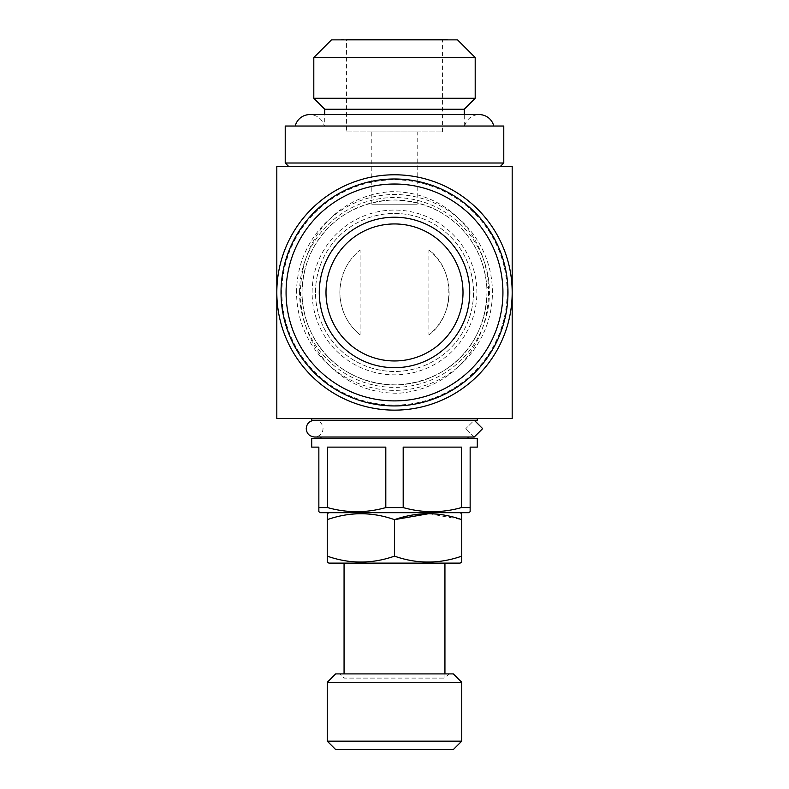 <?xml version="1.0" encoding="UTF-8"?>
<svg xmlns="http://www.w3.org/2000/svg" width="789" height="789" viewBox="0 0 789 789"><rect width="100%" height="100%" fill="white"/><g stroke="black" fill="none" stroke-linecap="round" stroke-linejoin="round"><path stroke-width="0.59" stroke-dasharray="3.94 2.96" d="M474.238 437.027L465.826 428.624L474.238 437.027L314.643 437.027C319.851 436.435 322.652 433.634 323.056 428.624C322.652 423.614 319.851 420.813 314.643 420.221L474.238 420.221L465.826 428.624L474.238 420.221L314.643 420.221M482.661 428.624L474.238 420.221M346.588 131.911L442.412 131.911L346.588 131.911L346.588 39.45L442.412 39.45L346.588 39.45M442.412 131.911L442.412 39.45M371.806 204.203L417.194 204.203L371.806 204.203L371.806 131.911L417.194 131.911L371.806 131.911M417.194 204.203L417.194 131.911M341.124 39.874L447.876 39.874L341.124 39.874M324.733 126.023L464.267 126.023L324.733 126.023L324.733 114.592M464.267 126.023L464.267 114.592M295.234 126.023L493.766 126.023L295.234 126.023M464.691 126.023A14.961 14.961 0 0 1 479.229 114.592L309.771 114.592A14.961 14.961 0 0 1 324.309 126.023L464.691 126.023L324.309 126.023M328.934 512.682L460.066 512.682L328.934 512.682M444.937 673.905L444.937 678.106L449.138 673.905L339.862 673.905L344.063 678.106L444.937 678.106L344.063 678.106L344.063 673.905M344.063 563.119L444.937 563.119L344.063 563.119M477.296 418.535L311.704 418.535L477.296 418.535M320.955 438.714L468.045 438.714L320.955 438.714M468.045 437.027L468.045 420.221L320.955 420.221L468.045 420.221M320.955 437.027L320.955 420.221M288.587 166.371L500.413 166.371L288.587 166.371M507.13 292.453A112.63 112.63 0 0 1 394.5 405.092A112.63 112.63 0 0 1 281.87 292.453A112.63 112.63 0 0 1 394.5 179.823A112.63 112.63 0 0 1 507.13 292.453M276.821 292.453A117.679 117.679 0 0 0 394.5 410.132A117.679 117.679 0 0 0 512.179 292.453A117.679 117.679 0 0 0 394.5 174.783A117.679 117.679 0 0 0 276.821 292.453M486.833 287.6C483.41 237.538 445.252 200.278 392.015 200.031C339.309 203.246 303.282 241.178 302.039 292.453L302.177 297.552C305.728 347.614 343.994 384.766 397.271 384.874C449.986 381.383 485.57 343.836 486.961 292.453L486.833 287.6A8.403 0.582 -3 0 1 488.509 287.157C490.176 341.962 455.628 387.695 400.131 393.139C343.363 395.111 303.311 350.888 300.501 298.015C298.567 243.278 333.481 197.003 389.036 191.757C445.824 189.902 485.807 234.205 488.509 287.157M302.039 292.453A92.461 92.461 0 0 1 394.5 199.992A92.461 92.461 0 0 1 486.961 292.453A92.461 92.461 0 0 1 394.5 384.914A92.461 92.461 0 0 1 302.039 292.453A92.461 92.461 0 0 0 394.5 384.914A92.461 92.461 0 0 0 486.961 292.453M325.995 292.453A68.505 68.505 0 0 0 394.5 360.958A68.505 68.505 0 0 0 463.005 292.453A68.505 68.505 0 0 0 394.5 223.948A68.505 68.505 0 0 0 325.995 292.453M315.492 292.453A79.008 79.008 0 0 1 394.5 213.444A79.008 79.008 0 0 1 473.508 292.453A79.008 79.008 0 0 1 394.5 371.471A79.008 79.008 0 0 1 315.492 292.453A79.008 79.008 0 0 1 394.5 213.444A79.008 79.008 0 0 1 473.508 292.453A79.008 79.008 0 0 1 394.5 371.471A79.008 79.008 0 0 1 315.492 292.453M296.575 292.453A97.925 97.925 0 0 1 394.5 194.528A97.925 97.925 0 0 1 492.425 292.453A97.925 97.925 0 0 1 394.5 390.377A97.925 97.925 0 0 1 296.575 292.453M312.128 292.453A82.372 82.372 0 0 1 394.5 210.081A82.372 82.372 0 0 1 476.872 292.453A82.372 82.372 0 0 1 394.5 374.834A82.372 82.372 0 0 1 312.128 292.453M281.022 292.453A113.478 113.478 0 0 1 394.5 178.985A113.478 113.478 0 0 1 507.978 292.453A113.478 113.478 0 0 1 394.5 405.931A113.478 113.478 0 0 1 281.022 292.453M276.821 418.535L512.179 418.535M512.179 166.371L276.821 166.371M503.776 163.007L285.224 163.007M503.776 126.023L285.224 126.023M468.469 512.682L320.531 512.682M318.855 511.716L318.855 447.116L311.704 447.116M327.534 507.583C346.854 513.037 366.283 513.037 385.811 507.583L385.811 447.116L327.534 447.116L327.534 507.583L318.855 507.583M403.189 507.583C422.5 513.037 441.929 513.037 461.466 507.583L461.466 447.116L403.189 447.116L403.189 507.583L385.811 507.583M477.296 447.116L470.145 447.116L470.145 507.583L461.466 507.583M470.145 507.583L470.145 511.716M477.296 438.714L311.704 438.714M477.296 420.221L311.704 420.221M461.466 447.116L403.189 447.116L461.466 447.116M385.811 447.116L327.534 447.116L385.811 447.116M453.34 749.55L335.66 749.55M461.743 741.147L327.257 741.147M461.743 682.307L327.257 682.307M453.34 673.905L335.66 673.905M339.862 673.905L449.138 673.905M460.066 563.119L328.934 563.119M461.743 562.143L461.743 556.137C439.384 564.027 416.977 564.027 394.5 556.137C372.142 564.027 349.724 564.027 327.257 556.137L327.257 562.143M327.257 513.649L327.257 519.655C349.616 511.775 372.023 511.775 394.5 519.655L394.5 556.137M327.257 556.137L327.257 519.655M428.91 513.659L461.743 519.655L461.743 513.649M461.743 556.137L461.743 519.655M464.267 109.217L324.733 109.217M475.195 98.29L313.805 98.29M313.805 57.518L475.195 57.518M457.541 39.874L331.459 39.874M447.452 39.45L341.548 39.45M360.119 334.921A54.638 54.638 0 0 1 339.862 292.453C340.394 310.018 347.14 324.171 360.119 334.921L360.119 249.995C347.15 260.715 340.394 274.868 339.862 292.453A54.638 54.638 0 0 1 360.119 249.995M428.881 334.921C455.47 315.699 455.519 269.325 428.881 249.995L428.881 334.921A54.638 54.638 0 0 0 428.881 249.995M300.501 298.015A8.403 0.611 176.8 0 0 302.177 297.552M299.573 292.453A94.927 94.927 0 0 1 394.5 197.536A94.927 94.927 0 0 1 489.427 292.453A94.927 94.927 0 0 1 394.5 387.379A94.927 94.927 0 0 1 299.573 292.453"/><path stroke-width="1.18" d="M482.661 428.624L474.238 437.027L482.661 428.624L474.238 420.221M341.124 39.874L447.876 39.874M331.459 39.874L457.541 39.874L475.195 57.518L313.805 57.518L331.459 39.874M324.733 114.592L324.733 109.217L313.805 98.29L475.195 98.29L475.195 57.518M313.805 98.29L313.805 57.518M464.267 114.592L464.267 109.217L475.195 98.29M324.733 109.217L464.267 109.217M295.234 126.023A14.961 14.961 0 0 1 309.771 114.592L479.229 114.592A14.961 14.961 0 0 1 493.766 126.023M328.934 512.682L327.257 513.649L327.257 519.655C349.724 511.775 372.142 511.775 394.5 519.655L428.91 513.659M460.066 512.682L461.743 513.649L461.743 519.655C439.384 511.775 416.977 511.775 394.5 519.655L394.5 556.137C416.858 564.027 439.276 564.027 461.743 556.137L461.743 562.143L460.066 563.119L328.934 563.119L327.257 562.143L327.257 556.137C349.616 564.027 372.023 564.027 394.5 556.137M444.937 673.905L444.937 563.119M344.063 673.905L344.063 563.119M335.66 673.905L453.34 673.905L461.743 682.307L327.257 682.307L335.66 673.905M461.743 741.147L453.34 749.55L335.66 749.55L327.257 741.147L461.743 741.147L461.743 682.307M327.257 741.147L327.257 682.307M311.704 418.535L311.704 420.221L477.296 420.221L477.296 418.535M468.045 438.714L468.045 437.027M320.955 438.714L320.955 437.027M470.145 447.116L477.296 447.116L477.296 438.714L311.704 438.714L311.704 447.116L318.855 447.116L318.855 507.583L327.534 507.583L327.534 447.116L385.811 447.116L385.811 507.583L403.189 507.583L403.189 447.116L461.466 447.116L461.466 507.583L470.145 507.583L470.145 447.116M318.855 507.583L318.855 511.716L320.531 512.682L468.469 512.682L470.145 511.716L470.145 507.583M461.466 507.583C442.146 513.037 422.717 513.037 403.189 507.583M385.811 507.583C366.5 513.037 347.071 513.037 327.534 507.583M285.224 163.007L503.776 163.007L503.776 126.023L285.224 126.023L285.224 163.007L288.587 166.371M500.413 166.371L503.776 163.007M512.179 292.453A117.679 117.679 0 0 1 394.5 410.132A117.679 117.679 0 0 1 276.821 292.453A117.679 117.679 0 0 1 394.5 174.783A117.679 117.679 0 0 1 512.179 292.453M276.821 166.371L512.179 166.371L512.179 418.535L276.821 418.535L276.821 166.371M463.005 292.453A68.505 68.505 0 0 1 394.5 360.958A68.505 68.505 0 0 1 325.995 292.453A68.505 68.505 0 0 1 394.5 223.948A68.505 68.505 0 0 1 463.005 292.453M281.022 292.453A113.478 113.478 0 0 1 394.5 178.985A113.478 113.478 0 0 1 507.978 292.453A113.478 113.478 0 0 1 394.5 405.931A113.478 113.478 0 0 1 281.022 292.453M286.072 292.453A108.428 108.428 0 0 1 394.5 184.024A108.428 108.428 0 0 1 502.928 292.453A108.428 108.428 0 0 1 394.5 400.891A108.428 108.428 0 0 1 286.072 292.453M469.731 292.453A75.231 75.231 0 0 1 394.5 367.684A75.231 75.231 0 0 1 319.269 292.453A75.231 75.231 0 0 1 394.5 217.231A75.231 75.231 0 0 1 469.731 292.453M327.257 556.137L327.257 519.655M461.743 556.137L461.743 519.655M474.238 437.027L314.643 437.027C309.446 436.435 306.645 433.634 306.24 428.624C306.645 423.614 309.446 420.813 314.643 420.221"/></g></svg>
